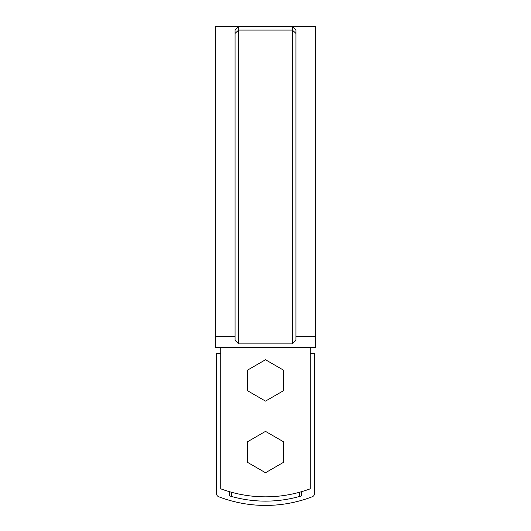 <?xml version="1.0" encoding="UTF-8"?>
<svg xmlns="http://www.w3.org/2000/svg" width="531" height="531" viewBox="0 0 531 531"><rect width="100%" height="100%" fill="white"/><g stroke="black" fill="none" stroke-linecap="round" stroke-linejoin="round"><path stroke-width="0.8" d="M220.73 347.639L220.73 488.805A128.94 128.94 0 0 0 310.27 488.805L310.27 347.639M295.946 336.661L315.64 336.661L315.64 347.639L215.36 347.639L215.36 26.55L238.638 26.55L238.638 343.889L235.054 340.278L235.054 33.42L238.638 30.075L292.362 30.075L292.362 343.889L238.638 343.889M315.64 336.661L315.64 26.55L238.638 26.55L235.054 30.134L235.054 33.42M295.946 33.42L292.362 30.075L292.362 26.55L295.946 30.134L295.946 340.278L292.362 343.889M215.36 336.661L235.054 336.661M247.592 441.719L247.592 462.395L265.5 472.736L283.408 462.395L283.408 441.719L265.5 431.378L247.592 441.719M247.592 370.087L247.592 390.763L265.5 401.104L283.408 390.763L283.408 370.087L265.5 359.746L247.592 370.087M231.476 496.445L231.476 492.257M299.524 492.257L299.524 496.445M301.316 491.752L301.316 495.934A126.073 126.073 0 0 1 229.684 495.934L229.684 491.752M220.73 353.566L216.429 353.566L216.429 493.405A3.584 3.584 0 0 0 218.726 496.744A130.367 130.367 0 0 0 312.274 496.744A3.584 3.584 0 0 0 314.571 493.405L314.571 353.566L310.27 353.566"/></g></svg>
